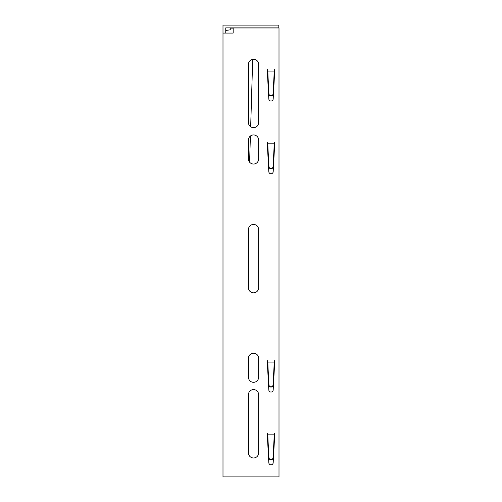 <?xml version="1.0" encoding="UTF-8"?>
<svg xmlns="http://www.w3.org/2000/svg" width="502" height="502" viewBox="0 0 502 502"><rect width="100%" height="100%" fill="white"/><g stroke="black" fill="none" stroke-linecap="round" stroke-linejoin="round"><path stroke-width="0.75" d="M253.541 59.267A5.095 5.095 0 0 1 258.63 64.363L258.63 122.57A5.095 5.095 0 0 1 253.541 127.659A5.095 5.095 0 0 1 248.446 122.57L248.446 64.363A5.095 5.095 0 0 1 253.541 59.267M253.541 134.938A5.095 5.095 0 0 1 258.63 140.027L258.63 158.946A5.095 5.095 0 0 1 253.541 164.041A5.095 5.095 0 0 1 248.446 158.946L248.446 140.027A5.095 5.095 0 0 1 253.541 134.938M253.541 224.432A5.095 5.095 0 0 1 258.63 229.521L258.63 287.728A5.095 5.095 0 0 1 253.541 292.823A5.095 5.095 0 0 1 248.446 287.728L248.446 229.521A5.095 5.095 0 0 1 253.541 224.432M253.541 353.213A5.095 5.095 0 0 1 258.63 358.302L258.63 377.222A5.095 5.095 0 0 1 253.541 382.317A5.095 5.095 0 0 1 248.446 377.222L248.446 358.302A5.095 5.095 0 0 1 253.541 353.213M253.541 389.59A5.095 5.095 0 0 1 258.63 394.685L258.63 452.892A5.095 5.095 0 0 1 253.541 457.981A5.095 5.095 0 0 1 248.446 452.892L248.446 394.685A5.095 5.095 0 0 1 253.541 389.59M267.71 71.052L267.459 73.819L267.221 69.609L268.821 98.969A2.184 2.184 0 0 0 271.005 101.027A2.184 2.184 0 0 0 273.182 98.969L274.789 69.609L274.55 71.052L267.71 71.052L267.547 73.819M274.638 69.596L274.55 71.052M279.005 32.203L279.005 476.9L222.995 476.9L222.995 33.076L233.166 33.076L233.166 27.98L279.005 27.98L279.005 32.203M267.365 69.596L267.459 71.052M274.6 145.731L274.638 142.355L274.55 143.81L267.459 143.81L267.459 146.578L267.221 142.367L268.821 171.728A2.184 2.184 0 0 0 271.005 173.786A2.184 2.184 0 0 0 273.182 171.728L274.6 145.731M267.365 142.355L267.459 143.81M274.6 364.006L274.638 360.631L274.55 362.086L267.459 362.086L267.459 364.854L267.221 360.643L268.821 389.998A2.184 2.184 0 0 0 271.005 392.062A2.184 2.184 0 0 0 273.182 389.998L274.6 364.006M267.365 360.631L267.459 362.086M267.403 436.765L268.821 462.756A2.184 2.184 0 0 0 271.005 464.821A2.184 2.184 0 0 0 273.182 462.756L274.789 433.395L274.55 434.845L267.459 434.845L267.221 433.395L267.403 436.765M274.638 142.355L274.55 143.81M274.638 360.631L274.004 367.508L274.148 362.086M274.638 433.389L274.55 434.845M267.365 433.389L267.459 434.845M274.456 364.854L274.55 362.086M225.762 33.076L225.762 27.867L278.817 27.867L278.817 25.1L222.995 25.1L222.995 33.076M233.166 28.125L230.073 28.125L230.28 29.825L225.762 30.453M239.065 27.867L253.56 27.867M249.619 162.196L250.398 136.017M250.674 126.78L252.694 59.336L250.667 126.774M249.607 162.184L250.391 136.029M230.242 29.831L230.073 28.125M267.71 434.845L267.547 437.612M274.456 437.612L274.004 440.267L274.148 434.845M267.71 437.612L267.999 440.267L267.855 434.845M274.299 437.612L274.299 434.845M274.004 440.028L273.038 457.673A2.039 2.027 180 0 1 271.005 459.594A2.039 2.027 180 0 1 268.965 457.673L267.999 440.028M274.004 440.267L273.038 457.912A2.039 2.027 180 0 1 271.005 459.832A2.039 2.027 180 0 1 268.965 457.912L267.999 440.267M267.71 362.086L267.547 364.854M267.71 364.854L267.999 367.508L267.855 362.086M274.299 364.854L274.299 362.086M274.004 367.269L273.038 384.915A2.039 2.027 180 0 1 271.005 386.835A2.039 2.027 180 0 1 268.965 384.915L267.999 367.269M274.004 367.508L273.038 385.153A2.039 2.027 180 0 1 271.005 387.073A2.039 2.027 180 0 1 268.965 385.153L267.999 367.508M267.71 143.81L267.547 146.578M274.456 146.578L274.004 149.232L274.148 143.81M267.71 146.578L267.999 149.232L267.855 143.81M274.299 146.578L274.299 143.81M274.004 148.994L273.038 166.639A2.039 2.027 180 0 1 271.005 168.559A2.039 2.027 180 0 1 268.965 166.639L267.999 148.994M274.004 149.232L273.038 166.884A2.039 2.027 180 0 1 271.005 168.797A2.039 2.027 180 0 1 268.965 166.884L267.999 149.232M274.456 73.819L274.004 76.473L274.148 71.052M267.71 73.819L267.999 76.473L267.855 71.052M274.299 73.819L274.299 71.052M274.004 76.235L273.038 93.88A2.039 2.027 180 0 1 271.005 95.8A2.039 2.027 180 0 1 268.965 93.88L267.999 76.235M274.004 76.473L273.038 94.125A2.039 2.027 180 0 1 271.005 96.039A2.039 2.027 180 0 1 268.965 94.125L267.999 76.473"/></g></svg>
